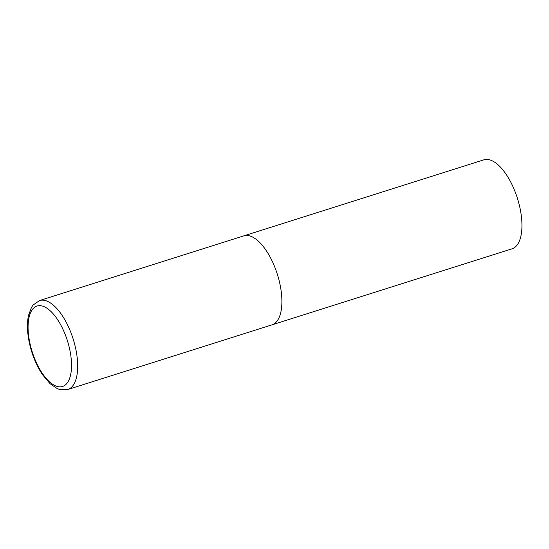 <?xml version="1.0" encoding="UTF-8"?>
<svg xmlns="http://www.w3.org/2000/svg" width="549" height="549" viewBox="0 0 549 549"><rect width="100%" height="100%" fill="white"/><g stroke="black" fill="none" stroke-linecap="round" stroke-linejoin="round"><path stroke-width="0.82" d="M271.947 324.857L512.004 248.827A46.672 20.416 72.4 0 0 518.325 201.339A46.672 20.416 72.4 0 0 486.716 159.416A46.672 20.416 72.4 0 0 483.82 159.841L39.555 300.55A46.672 20.416 -107.6 0 1 74.911 345.225A46.672 20.416 -107.6 0 1 67.74 389.536L271.947 324.857A46.672 20.416 -107.6 0 0 279.118 280.553A46.672 20.416 -107.6 0 0 243.763 235.871A46.672 20.416 72.4 0 1 246.659 235.446A46.672 20.416 72.4 0 1 278.268 277.369A46.672 20.416 72.4 0 1 271.947 324.857A46.672 20.416 72.4 0 1 269.058 325.283M30.586 346.09A42.191 18.453 -107.6 0 0 59.93 386.86A42.191 18.453 -107.6 0 0 69.023 346.426A42.191 18.453 -107.6 0 0 39.686 305.649A42.191 18.453 -107.6 0 0 30.586 346.09M67.74 389.536L59.93 389.584L57.247 388.61L50.131 383.751L42.424 374.596C36.948 366.327 32.837 356.781 30.085 345.959C27.237 334.355 26.702 324.178 28.486 315.421L31.513 307.344L33.146 305.004L39.555 300.55"/></g></svg>
